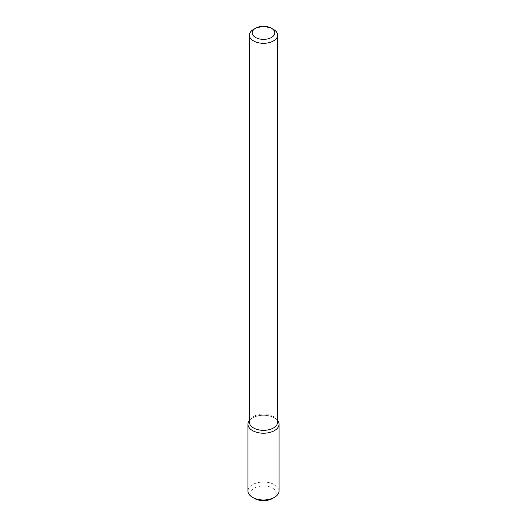 <?xml version="1.0" encoding="UTF-8"?>
<svg xmlns="http://www.w3.org/2000/svg" width="527" height="527" viewBox="0 0 527 527"><rect width="100%" height="100%" fill="white"/><g stroke="black" fill="none" stroke-linecap="round" stroke-linejoin="round"><path stroke-width="0.4" stroke-dasharray="2.63 1.98" d="M249.311 420.572A15.54 8.972 180 0 1 263.5 415.263A15.54 8.972 180 0 1 277.689 420.572M249.403 422.193A14.097 8.142 180 0 1 250.628 418.873A14.097 8.142 180 0 1 263.5 414.057A14.097 8.142 180 0 1 276.372 418.873A14.097 8.142 180 0 1 277.597 422.193M253.533 29.407A14.097 8.142 180 0 1 273.467 29.407M250.628 418.873L249.403 420.454A15.54 8.972 180 0 1 263.5 415.263A15.54 8.972 180 0 1 277.597 420.46L276.372 418.873M247.96 490.999A15.54 8.972 180 0 1 263.5 482.027A15.54 8.972 180 0 1 279.04 490.999M254.501 498.496A12.72 7.345 180 0 1 254.501 488.107A12.72 7.345 180 0 1 272.499 488.107A12.72 7.345 180 0 1 272.499 498.496"/><path stroke-width="0.79" d="M279.04 424.235A15.54 8.972 180 0 0 277.597 420.46L277.689 420.572A15.54 8.972 180 0 1 274.488 430.585A15.54 8.972 180 0 1 254.686 431.626A15.54 8.972 180 0 1 249.311 420.572L249.403 420.454A15.54 8.972 180 0 0 247.96 424.235L247.96 490.999A15.54 8.972 180 0 0 252.512 497.35A15.54 8.972 180 0 0 274.488 497.35L274.488 497.35A15.54 8.972 180 0 0 279.04 490.999L279.04 424.235A15.54 8.972 180 0 1 274.488 430.585A15.54 8.972 180 0 1 257.551 432.529A15.54 8.972 180 0 1 247.96 424.235M271.477 28.26L273.467 29.407A14.097 8.142 180 0 1 277.597 35.164L277.597 422.193A14.097 8.142 180 0 1 273.467 427.95A14.097 8.142 180 0 1 258.105 429.716A14.097 8.142 180 0 1 249.403 422.193L249.403 35.164A14.097 8.142 180 0 1 253.533 29.407L255.523 28.26A11.278 6.508 180 0 1 271.477 28.26A11.278 6.508 180 0 1 271.477 37.463A11.278 6.508 180 0 1 255.523 37.463A11.278 6.508 180 0 1 255.523 28.26M277.597 35.164A14.097 8.142 180 0 1 273.467 40.922A14.097 8.142 180 0 1 258.105 42.68A14.097 8.142 180 0 1 249.403 35.164M272.499 498.496L274.488 497.35L272.499 498.496A12.72 7.345 180 0 1 254.501 498.496L252.512 497.35"/></g></svg>
